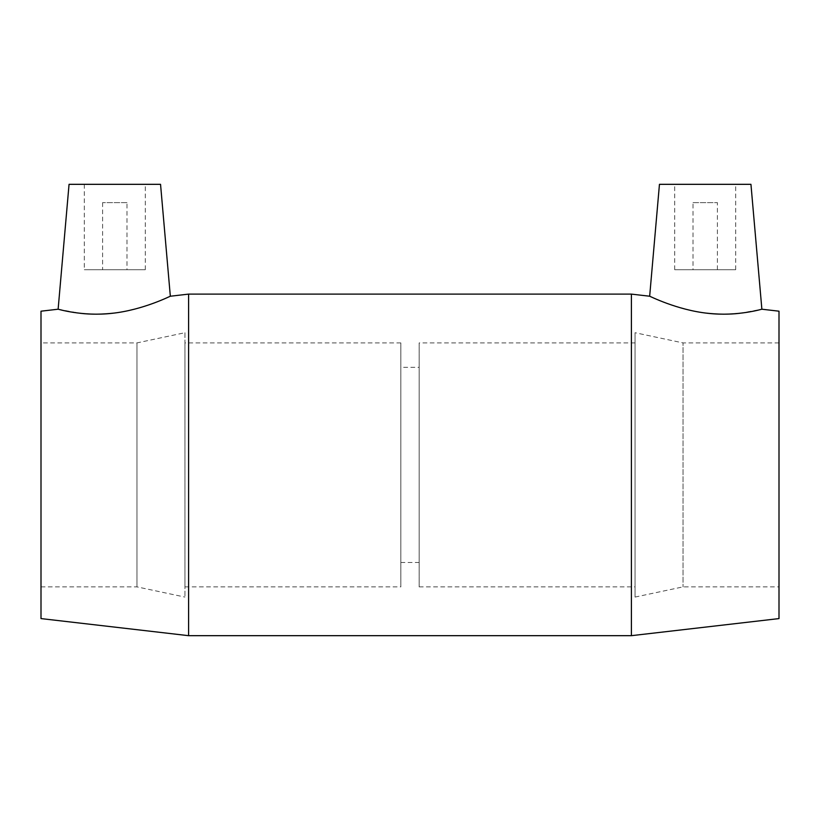 <?xml version="1.0" encoding="UTF-8"?>
<svg xmlns="http://www.w3.org/2000/svg" width="820" height="820" viewBox="0 0 820 820"><rect width="100%" height="100%" fill="white"/><g stroke="black" fill="none" stroke-linecap="round" stroke-linejoin="round"><path stroke-width="0.61" stroke-dasharray="4.1 3.07" d="M693.002 202.632L717.397 202.632L693.002 202.632L693.002 269.718L717.397 269.718L693.002 269.718M674.706 269.718L735.694 269.718L674.706 269.718L674.706 184.326L735.694 184.326L674.706 184.326M126.997 202.632L102.602 202.632L126.997 202.632L126.997 269.718L102.602 269.718L126.997 269.718M145.294 269.718L84.306 269.718L145.294 269.718L145.294 184.326L84.306 184.326L145.294 184.326M69.054 184.326L160.546 184.326M651.418 297.024C657.548 299.771 679.893 309.847 705.323 313.014M739.773 313.291L761.872 309.212M750.946 184.326L659.454 184.326M58.128 309.212L80.227 313.291M114.677 313.014C140.107 309.847 162.452 299.771 168.582 297.024M631.4 635.674L631.4 294.113M188.6 635.674L188.6 294.113M779 618.587L779 311.19M779 342.914L779 586.874L779 342.914L683.039 342.914L683.039 586.874L683.039 342.914L635.059 332.715L635.059 597.073L635.059 332.715M635.059 342.914L635.059 586.874L635.059 342.914L419.153 342.914L419.153 586.874L419.153 342.914M419.153 367.309L419.153 562.479L419.153 367.309L400.847 367.309L400.847 562.479L400.847 367.309M400.847 342.914L400.847 586.874L400.847 342.914L184.941 342.914L184.941 586.874L184.941 342.914M184.941 332.715L184.941 597.073L184.941 332.715L136.96 342.914L136.96 586.874L136.96 342.914L41 342.914L41 586.874L41 342.914M41 618.587L41 311.19M717.397 269.718L717.397 202.632M735.694 269.718L735.694 184.326M102.602 202.632L102.602 269.718M84.306 184.326L84.306 269.718M635.059 597.073L683.039 586.874L779 586.874M419.153 586.874L635.059 586.874M400.847 562.479L419.153 562.479M184.941 586.874L400.847 586.874M41 586.874L136.96 586.874L184.941 597.073"/><path stroke-width="1.23" d="M168.582 297.024L170.334 296.225L160.546 184.326L69.054 184.326L58.128 309.212C57.42 308.914 82.502 316.694 111.94 313.332C143.131 310.052 170.806 295.825 170.334 296.225L188.6 294.113L631.4 294.113L631.4 635.674L188.6 635.674L188.6 294.113M631.4 294.113L649.665 296.225L659.454 184.326L750.946 184.326L761.872 309.212C762.579 308.914 737.498 316.694 708.06 313.332C676.869 310.052 649.194 295.825 649.665 296.225L651.418 297.024M705.323 313.014C717.797 314.46 729.277 314.552 739.773 313.291M80.227 313.291C90.723 314.552 102.203 314.46 114.677 313.014M761.872 309.212L779 311.19L779 618.587L631.4 635.674M58.128 309.212L41 311.19L41 618.587L188.6 635.674"/></g></svg>

